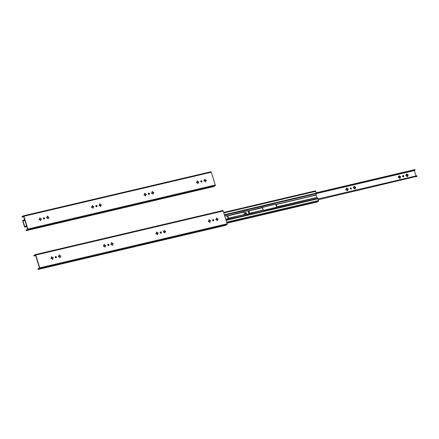 <?xml version="1.0" encoding="UTF-8"?>
<svg xmlns="http://www.w3.org/2000/svg" width="439" height="439" viewBox="0 0 439 439"><rect width="100%" height="100%" fill="white"/><g stroke="black" fill="none" stroke-linecap="round" stroke-linejoin="round"><path stroke-width="0.66" d="M93.03 208.338L93.052 207.548A0.702 0.609 61.1 0 0 93.26 207.126A0.702 0.609 -118.9 0 1 93.052 207.548L93.331 207.082A0.702 0.609 -118.9 0 1 93.123 207.51L93.03 208.355M96.251 205.419A0.686 0.598 -118.9 0 1 96.646 206.725A0.686 0.598 -118.9 0 1 96.251 205.419L95.861 206.209L96.761 206.687L96.986 205.809L96.251 205.419M96.651 206.725A0.686 0.598 61.1 0 0 96.009 205.551L95.9 205.589M151.444 192.94L151.954 192.77L151.46 193.248L152.607 193.528L152.937 194.236L153.233 193.928L153.079 194.247L152.607 193.528A0.702 0.609 -118.9 0 1 152.185 193.253L151.729 193.358L151.515 192.858L152.026 192.726A0.702 0.609 -118.9 0 1 152.234 192.304L152.179 191.497L152.547 191.678L152.042 191.602M144.59 193.369L145.139 193.994L144.656 193.275L144.738 194.065L143.921 194.916L145.117 195.289L145.441 195.997L145.743 195.69L145.583 196.008L145.117 195.289A0.702 0.609 -118.9 0 1 144.694 195.015L144.233 195.119L144.019 194.62L144.535 194.488A0.702 0.609 -118.9 0 1 144.738 194.065L144.683 193.259L145.051 193.44L144.546 193.363M148.711 193.089A0.686 0.598 -118.9 0 1 149.106 194.395A0.686 0.598 -118.9 0 1 148.711 193.089L148.371 194.005L149.222 194.356L149.447 193.478L148.711 193.089M149.112 194.395A0.686 0.598 61.1 0 0 148.47 193.22L148.36 193.259M197.951 183.694L198.203 183.359L198.044 183.678L197.577 182.959A0.702 0.609 -118.9 0 1 197.155 182.684L196.694 182.789L196.48 182.289L196.996 182.158A0.702 0.609 -118.9 0 1 197.199 181.735L197.144 180.928L197.512 181.115L197.007 181.033M205.441 181.933L205.693 181.598L205.54 181.916L205.068 181.197A0.702 0.609 -118.9 0 1 204.645 180.923L204.19 181.027L203.976 180.528L204.486 180.396A0.702 0.609 -118.9 0 1 204.695 179.974L204.64 179.167L205.008 179.353L204.503 179.271M201.172 180.758A0.686 0.598 -118.9 0 1 201.567 182.064A0.686 0.598 -118.9 0 1 201.172 180.758L200.832 181.675L201.682 182.026L201.907 181.148L201.172 180.758M201.572 182.064A0.686 0.598 61.1 0 0 200.93 180.89L200.821 180.928M43.79 217.749A0.686 0.598 -118.9 0 1 44.185 219.056A0.686 0.598 -118.9 0 1 43.79 217.749L43.401 218.54L44.301 219.017L44.526 218.139L43.79 217.749M44.191 219.056A0.686 0.598 61.1 0 0 43.549 217.881L43.439 217.92M39.675 218.013L40.081 218.007L40.218 218.655A0.702 0.609 -118.9 0 1 40.64 218.929A0.702 0.609 61.1 0 0 40.218 218.655L40.13 218.101L40.218 218.655L39.669 218.029L39.817 218.726L38.983 219.473L40.196 219.95L40.52 220.652L40.822 220.351L40.662 220.669L40.196 219.95A0.702 0.609 -118.9 0 1 39.773 219.67L39.312 219.78L39.098 219.28L39.614 219.149A0.702 0.609 -118.9 0 1 39.817 218.726L39.762 217.914L40.13 218.101L39.625 218.024M48.06 218.924L48.312 218.589L48.158 218.907L47.686 218.188A0.702 0.609 -118.9 0 1 47.264 217.909L46.808 218.018L46.594 217.519L47.105 217.387A0.702 0.609 -118.9 0 1 47.313 216.965L47.258 216.153L47.626 216.339L47.121 216.262M100.52 206.593L100.772 206.259L100.619 206.577L100.147 205.858A0.702 0.609 -118.9 0 1 99.724 205.584L99.269 205.688L99.055 205.189L99.565 205.057A0.702 0.609 -118.9 0 1 99.774 204.634L99.719 203.828L100.087 204.009L99.582 203.932M23.651 216.328L27.613 229.18L26.071 230.129L27.613 229.18L23.69 216.361L22.109 217.179L23.821 216.778L22.109 217.179L23.657 216.328M99.236 205.183L99.565 205.057L99.236 205.183M100.75 205.364A0.702 0.609 -118.9 0 1 100.547 205.787L100.575 206.582L100.547 205.787A0.702 0.609 61.1 0 0 100.75 205.364L100.827 205.32A0.702 0.609 -118.9 0 1 100.619 205.748L100.844 205.37M100.169 204.563A0.702 0.609 -118.9 0 1 100.591 204.837L101.124 204.695L101.338 205.194L100.827 205.32L101.453 205.002L100.591 204.837A0.702 0.609 61.1 0 0 100.169 204.563L100.246 204.525A0.702 0.609 -118.9 0 1 100.663 204.799L100.169 204.563M46.775 217.514L47.105 217.387L46.775 217.514M48.29 217.695A0.702 0.609 -118.9 0 1 48.087 218.117L48.114 218.913L48.087 218.117A0.702 0.609 61.1 0 0 48.29 217.695L48.367 217.651A0.702 0.609 -118.9 0 1 48.158 218.079L48.383 217.7M47.708 216.893A0.702 0.609 -118.9 0 1 48.131 217.168L48.663 217.02L48.877 217.524L48.367 217.651L48.992 217.332L48.131 217.168A0.702 0.609 61.1 0 0 47.708 216.893L47.785 216.855A0.702 0.609 -118.9 0 1 48.202 217.129L47.708 216.893M40.8 219.456A0.702 0.609 -118.9 0 1 40.591 219.879L40.618 220.674L40.591 219.879A0.702 0.609 61.1 0 0 40.8 219.456L40.871 219.412A0.702 0.609 -118.9 0 1 40.662 219.84L40.887 219.462M213.645 186.602L26.23 230.651L26.071 230.129L26.23 230.651L27.761 229.806L215.176 185.752L213.645 186.602L26.23 230.651L27.761 229.806L215.176 185.752L213.645 186.602M210.896 171.759L211.357 172.209L215.269 185L27.849 229.048L23.849 216.037L23.481 215.807L21.95 216.657L22.109 217.179L21.95 216.657L23.481 215.807A0.631 0.307 76.8 0 1 23.519 215.796A0.631 0.307 76.8 0 1 23.942 216.257L211.357 172.209A0.631 0.307 -103.2 0 0 210.939 171.742A0.631 0.307 -103.2 0 0 210.896 171.759L23.563 215.79M204.157 180.522L204.486 180.396L204.157 180.522M205.671 180.703A0.702 0.609 -118.9 0 1 205.468 181.126L205.49 181.922L205.468 181.126A0.702 0.609 61.1 0 0 205.671 180.703L205.748 180.665A0.702 0.609 -118.9 0 1 205.54 181.087L205.765 180.709M205.09 179.902A0.702 0.609 -118.9 0 1 205.512 180.182L206.045 180.034L206.259 180.533L205.748 180.665L206.374 180.341L205.512 180.182A0.702 0.609 61.1 0 0 205.09 179.902L205.167 179.864A0.702 0.609 -118.9 0 1 205.584 180.138L205.09 179.902M196.667 182.284L196.996 182.158L196.667 182.284M198.181 182.465A0.702 0.609 -118.9 0 1 197.973 182.887L198 183.683L197.973 182.887A0.702 0.609 61.1 0 0 198.181 182.465L198.252 182.426A0.702 0.609 -118.9 0 1 198.044 182.849L198.269 182.47M197.599 181.664A0.702 0.609 -118.9 0 1 198.022 181.944L198.549 181.795L198.763 182.295L198.252 182.426L198.872 182.152L198.647 181.79L198.022 181.944A0.702 0.609 61.1 0 0 197.599 181.664L197.671 181.625A0.702 0.609 -118.9 0 1 198.093 181.9L197.599 181.664M145.721 194.795A0.702 0.609 -118.9 0 1 145.512 195.218L145.539 196.013L145.512 195.218A0.702 0.609 61.1 0 0 145.721 194.795L145.792 194.757A0.702 0.609 -118.9 0 1 145.583 195.179L145.808 194.801M145.139 193.994A0.702 0.609 -118.9 0 1 145.561 194.268L146.088 194.126L146.302 194.625L145.792 194.757L146.412 194.482L146.187 194.12L145.561 194.268A0.702 0.609 61.1 0 0 145.139 193.994L145.21 193.956A0.702 0.609 -118.9 0 1 145.633 194.23L145.139 193.994M153.211 193.034A0.702 0.609 -118.9 0 1 153.008 193.456L153.03 194.252L153.008 193.456A0.702 0.609 61.1 0 0 153.211 193.034L153.288 192.995A0.702 0.609 -118.9 0 1 153.079 193.418L153.304 193.039M152.629 192.233A0.702 0.609 -118.9 0 1 153.052 192.512L153.584 192.364L153.798 192.864L153.288 192.995L153.913 192.672L153.052 192.512A0.702 0.609 61.1 0 0 152.629 192.233L152.706 192.194A0.702 0.609 -118.9 0 1 153.123 192.469L152.629 192.233M91.746 206.945L92.075 206.818A0.702 0.609 -118.9 0 1 92.278 206.396L91.746 206.945M93.666 207.032L93.628 206.456L92.678 206.325A0.702 0.609 -118.9 0 1 93.101 206.599A0.702 0.609 61.1 0 0 92.678 206.325L92.508 205.639L92.119 205.726L92.591 205.77L92.393 206.034L92.086 205.693M91.488 207.032L92.075 206.818L91.559 206.95L91.773 207.449L92.656 207.62A0.702 0.609 -118.9 0 1 92.234 207.345L91.63 207.438L91.471 207.043M93.688 206.999L93.277 206.615L93.628 206.456L93.842 206.956L93.82 206.489L93.172 206.56A0.702 0.609 -118.9 0 0 92.75 206.286L92.13 205.699M96.618 206.753L96.745 205.94L96.009 205.551A0.686 0.598 61.1 0 0 96.004 205.551M153.623 192.94L153.343 192.496L153.645 192.908M152.092 191.591L152.465 191.547L152.706 192.194L152.086 191.607L152.234 192.304L151.428 192.951M146.127 194.702L145.852 194.257L146.149 194.669M149.079 194.422L149.205 193.61L148.47 193.22A0.686 0.598 61.1 0 0 148.464 193.22M198.587 182.377L198.313 181.927L198.609 182.339M197.056 181.022L197.429 180.978L197.671 181.625L197.051 181.038L197.199 181.735L196.398 182.635L197.577 182.959L197.951 183.678M203.905 180.61L204.695 179.974L204.607 179.183L205.167 179.864L204.547 179.277M206.083 180.616L205.803 180.166L206.105 180.577M201.539 182.092L201.666 181.28L200.93 180.89A0.686 0.598 61.1 0 0 200.925 180.89M44.158 219.083L44.284 218.271L43.549 217.881A0.686 0.598 61.1 0 0 43.543 217.881M41.206 219.363L40.816 218.94L41.167 218.781L41.381 219.286L40.871 219.412L41.447 219.231L41.398 218.852L40.931 218.918L41.228 219.33M47.171 216.251L47.544 216.207L47.785 216.855L47.165 216.268L47.313 216.965L46.49 217.815L47.686 218.188L48.065 218.907M48.702 217.601L48.422 217.157L48.724 217.568M98.984 205.271L99.774 204.634L99.686 203.844L100.246 204.525L99.626 203.937M101.162 205.271L100.882 204.826L101.184 205.238M40.64 218.929L41.167 218.781L40.64 218.929M40.289 218.617A0.702 0.609 -118.9 0 1 40.712 218.891L40.289 218.617M215.269 185L215.176 185.752A0.631 0.307 -103.2 0 0 215.269 185L27.849 229.048A0.631 0.307 76.8 0 1 27.761 229.806L27.849 229.048L23.942 216.257L211.357 172.209L215.269 185M203.888 180.621L204.042 181.016L205.068 181.197L205.447 181.916M145.051 193.44L145.21 193.956L145.051 193.44M92.124 205.88L92.278 206.396L92.124 205.88M92.656 207.62L92.81 208.13L92.656 207.62M98.967 205.282L99.126 205.677L100.147 205.858L100.526 206.577M99.329 205.073L99.406 205.726M144.65 195.092L144.343 194.493M144.415 195.223L144.107 194.625M99.39 205.661A1.652 1.432 -118.9 0 1 99.329 205.156M144.365 195.092A1.652 1.432 61.1 0 0 144.118 194.647M144.393 194.554A1.652 1.432 -118.9 0 1 144.634 195.026M24.716 226.595L26.603 225.893L24.716 226.595L22.998 220.954L24.957 220.493L22.998 220.954L23.843 220.482L22.998 220.971L24.727 226.601M24.957 220.51L22.998 220.971L24.957 220.51M24.88 220.241L23.843 220.482L24.88 220.241M24.716 219.719L23.684 219.961L23.843 220.482L23.684 219.961L22.839 220.427L22.757 221.102L22.839 220.427L24.716 219.719M24.886 227.128L26.768 226.414L25.731 226.656L25.572 226.134L25.731 226.656L24.886 227.128L24.474 226.727L24.782 227.139L26.839 226.667L24.886 227.128M22.757 221.102L24.474 226.727L22.757 221.102M104.981 247.124L104.669 246.921L105.124 247.009L104.91 246.334A0.702 0.609 61.1 0 0 105.119 245.911A0.702 0.609 -118.9 0 1 104.91 246.334L105.19 245.873A0.702 0.609 -118.9 0 1 104.981 246.295L104.981 247.124M108.504 245.511L108.894 244.721L108.109 244.205A0.686 0.598 -118.9 0 1 108.504 245.511A0.686 0.598 61.1 0 0 107.868 244.336L107.972 244.26A0.686 0.598 -118.9 0 1 108.109 244.205L107.72 244.995L108.504 245.511A0.686 0.598 -118.9 0 1 107.972 244.26M164.839 233.049L165.091 232.719L164.938 233.032L164.466 232.313A0.702 0.609 -118.9 0 1 164.043 232.039L163.588 232.149L163.374 231.644L163.884 231.518A0.702 0.609 -118.9 0 1 164.093 231.09L164.038 230.283L164.405 230.47L163.901 230.387M157.667 233.586L157.579 233.581A0.702 0.609 -118.9 0 1 157.371 234.009L157.442 234.794L156.975 234.075A0.702 0.609 -118.9 0 1 156.553 233.8L156.092 233.91L155.878 233.405L156.388 233.279A0.702 0.609 -118.9 0 1 156.597 232.851L156.542 232.044L156.91 232.231L156.405 232.149M160.965 233.18L161.354 232.39L160.57 231.874L160.18 232.665L160.965 233.18A0.686 0.598 -118.9 0 1 160.57 231.874A0.686 0.598 -118.9 0 1 160.965 233.18A0.686 0.598 61.1 0 0 160.328 232.006L160.219 232.05M209.809 222.48L210.061 222.15L209.902 222.463L209.436 221.744A0.702 0.609 -118.9 0 1 209.013 221.47L208.552 221.58L208.338 221.075L208.849 220.949A0.702 0.609 -118.9 0 1 209.057 220.521L209.002 219.714L209.37 219.901L208.865 219.818M216.4 218.062L216.948 218.688L216.465 217.974L216.553 218.759L215.73 219.61L216.926 219.983L217.305 220.707L217.552 220.389L217.398 220.702L216.926 219.983A0.702 0.609 -118.9 0 1 216.504 219.709L216.048 219.818L215.834 219.313L216.345 219.187A0.702 0.609 -118.9 0 1 216.553 218.759L216.498 217.953L216.866 218.139L216.361 218.057M213.425 220.85L213.815 220.06L213.03 219.544A0.686 0.598 -118.9 0 1 213.425 220.85A0.686 0.598 61.1 0 0 212.789 219.681L212.893 219.599A0.686 0.598 -118.9 0 1 213.03 219.544L212.641 220.334L213.425 220.85A0.686 0.598 -118.9 0 1 212.893 219.599M56.044 257.841L56.433 257.051L55.649 256.535L55.259 257.325L56.044 257.841A0.686 0.598 -118.9 0 1 55.649 256.535A0.686 0.598 -118.9 0 1 56.044 257.841A0.686 0.598 61.1 0 0 55.407 256.667L55.298 256.705M52.428 259.471L52.68 259.136L52.521 259.454L52.054 258.736A0.702 0.609 -118.9 0 1 51.632 258.461L51.171 258.566L50.957 258.066L51.473 257.934A0.702 0.609 -118.9 0 1 51.676 257.512L51.621 256.705L51.989 256.892L51.484 256.81M59.918 257.709L60.17 257.375L60.017 257.693L59.545 256.974A0.702 0.609 -118.9 0 1 59.122 256.7L58.667 256.804L58.453 256.305L58.963 256.173A0.702 0.609 -118.9 0 1 59.172 255.75L59.117 254.944L59.484 255.13L58.98 255.048M110.842 244.062L111.352 243.886L110.858 244.364L112.005 244.644L112.335 245.352L112.631 245.05L112.477 245.363L112.005 244.644A0.702 0.609 -118.9 0 1 111.583 244.369L111.127 244.479L110.913 243.974L111.424 243.848A0.702 0.609 -118.9 0 1 111.632 243.42L111.577 242.613L111.945 242.8L111.44 242.718M35.51 255.114L39.472 267.971L37.93 268.915L39.472 267.971L35.548 255.147L33.968 255.964L35.674 255.564L33.968 255.964L35.515 255.119M112.609 244.15A0.702 0.609 -118.9 0 1 112.406 244.572L112.428 245.368L112.406 244.572A0.702 0.609 61.1 0 0 112.609 244.15L112.686 244.111A0.702 0.609 -118.9 0 1 112.477 244.534L112.702 244.155M112.027 243.349A0.702 0.609 -118.9 0 1 112.45 243.629L112.982 243.48L113.196 243.98L112.686 244.111L113.3 243.843L113.125 243.491L112.45 243.629A0.702 0.609 61.1 0 0 112.027 243.349L112.104 243.31A0.702 0.609 -118.9 0 1 112.521 243.585L112.027 243.349M58.634 256.305L58.963 256.173L58.634 256.305M60.148 256.48A0.702 0.609 -118.9 0 1 59.945 256.903L59.967 257.698L59.945 256.903A0.702 0.609 61.1 0 0 60.148 256.48L60.225 256.442A0.702 0.609 -118.9 0 1 60.017 256.864L60.242 256.486M59.567 255.679A0.702 0.609 -118.9 0 1 59.989 255.959L60.522 255.811L60.736 256.31L60.225 256.442L60.84 256.173L60.664 255.822L59.989 255.959A0.702 0.609 61.1 0 0 59.567 255.679L59.644 255.641A0.702 0.609 -118.9 0 1 60.061 255.915L59.567 255.679M51.143 258.066L51.473 257.934L51.143 258.066M52.658 258.242A0.702 0.609 -118.9 0 1 52.45 258.664L52.477 259.46L52.45 258.664A0.702 0.609 61.1 0 0 52.658 258.242L52.729 258.203A0.702 0.609 -118.9 0 1 52.521 258.626L52.746 258.247M52.076 257.441A0.702 0.609 -118.9 0 1 52.499 257.72L53.026 257.572L53.24 258.072L52.729 258.203L53.349 257.934L53.174 257.583L52.499 257.72A0.702 0.609 61.1 0 0 52.076 257.441L52.148 257.402A0.702 0.609 -118.9 0 1 52.57 257.677L52.076 257.441M225.503 225.388L38.089 269.436L37.93 268.915L38.089 269.436L39.62 268.591L227.034 224.543L225.503 225.388L38.089 269.436L39.62 268.591L227.034 224.543L225.503 225.388M222.754 210.544L223.215 210.994L227.128 223.786L39.708 267.839L35.707 254.829L35.394 254.576L33.808 255.443L33.968 255.964L33.808 255.443L35.34 254.598A0.631 0.307 76.8 0 1 35.378 254.582A0.631 0.307 76.8 0 1 35.8 255.043L223.215 210.994A0.631 0.307 -103.2 0 0 222.792 210.533A0.631 0.307 -103.2 0 0 222.754 210.544L35.422 254.576M217.53 219.489A0.702 0.609 -118.9 0 1 217.327 219.917L217.349 220.707L217.327 219.917A0.702 0.609 61.1 0 0 217.53 219.489L217.607 219.451A0.702 0.609 -118.9 0 1 217.398 219.873L217.623 219.495M216.948 218.688A0.702 0.609 -118.9 0 1 217.371 218.968L217.903 218.82L218.117 219.324L217.607 219.451L218.232 219.132L217.371 218.968A0.702 0.609 61.1 0 0 216.948 218.688L217.02 218.649A0.702 0.609 -118.9 0 1 217.442 218.929L216.948 218.688M208.52 221.075L208.849 220.949L208.52 221.075M210.04 221.251A0.702 0.609 -118.9 0 1 209.831 221.679L209.858 222.469L209.831 221.679A0.702 0.609 61.1 0 0 210.04 221.251L210.111 221.212A0.702 0.609 -118.9 0 1 209.902 221.635L210.127 221.256M209.458 220.449A0.702 0.609 -118.9 0 1 209.88 220.729L210.407 220.581L210.621 221.086L210.111 221.212L210.731 220.943L210.555 220.592L209.88 220.729A0.702 0.609 61.1 0 0 209.458 220.449L209.529 220.411A0.702 0.609 -118.9 0 1 209.952 220.691L209.458 220.449M156.064 233.405L156.388 233.279L156.064 233.405M157.985 233.493L157.947 232.911L157.069 232.741L156.69 232.022L157.069 232.741A0.702 0.609 -118.9 0 1 157.491 233.021L157.42 233.06A0.702 0.609 61.1 0 0 156.997 232.78L156.712 232.489L156.997 232.78A0.702 0.609 -118.9 0 1 157.42 233.06L157.947 232.911L158.161 233.411L157.65 233.543A0.702 0.609 -118.9 0 1 157.442 233.965L157.371 234.009A0.702 0.609 61.1 0 0 157.579 233.581L157.579 233.581M163.555 231.644L163.884 231.518L163.555 231.644M165.069 231.819A0.702 0.609 -118.9 0 1 164.866 232.247L164.888 233.038L164.866 232.247A0.702 0.609 61.1 0 0 165.069 231.819L165.146 231.781A0.702 0.609 -118.9 0 1 164.938 232.204L165.163 231.825M164.488 231.018A0.702 0.609 -118.9 0 1 164.91 231.298L165.443 231.15L165.657 231.649L165.146 231.781L165.772 231.463L164.91 231.298A0.702 0.609 61.1 0 0 164.488 231.018L164.559 230.98A0.702 0.609 -118.9 0 1 164.982 231.26L164.488 231.018M103.604 245.736L103.933 245.61A0.702 0.609 -118.9 0 1 104.136 245.181L103.33 245.829L103.631 246.241L103.374 245.769L103.933 245.61L103.604 245.736M105.206 245.917L105.81 245.604L105.536 245.236L105.7 245.741L105.119 245.911M105.525 245.824L105.135 245.401L105.486 245.242L104.959 245.39A0.702 0.609 61.1 0 0 104.537 245.11A0.702 0.609 -118.9 0 1 104.959 245.39L104.608 245.072A0.702 0.609 -118.9 0 1 105.031 245.346L105.486 245.242L105.547 245.785M103.988 244.485L104.449 244.561L104.537 245.11L104.367 244.424L103.977 244.518L104.449 244.561L104.252 244.819L103.944 244.479M108.477 245.544L108.603 244.732L107.868 244.336A0.686 0.598 61.1 0 0 107.862 244.342M165.481 231.732L165.201 231.282L165.503 231.699M163.297 231.732L163.884 231.518L164.049 230.277L164.559 230.98L163.939 230.393M155.807 233.493L155.9 233.872L156.975 234.075L157.398 234.799L157.65 233.543L158.27 233.274L158.095 232.922L157.596 233.071L158.007 233.46M160.937 233.213L161.064 232.401L160.328 232.006A0.686 0.598 61.1 0 0 160.323 232.011M210.446 221.163L210.171 220.713L210.468 221.13M208.267 221.163L208.849 220.949L209.013 219.709L209.529 220.411L208.909 219.824M217.942 219.401L217.662 218.951L217.963 219.368M213.398 220.883L213.524 220.071L212.789 219.681A0.686 0.598 61.1 0 0 212.783 219.681M56.016 257.874L56.143 257.056L55.407 256.667A0.686 0.598 61.1 0 0 55.402 256.667M50.886 258.148L50.984 258.533L52.054 258.736L52.428 259.454M53.064 258.154L52.79 257.704L53.086 258.116M50.869 258.159L51.473 257.934L51.632 256.7L52.148 257.402L51.528 256.815M60.56 256.392L60.28 255.942L60.582 256.354M58.382 256.387L58.963 256.173L59.128 254.938L59.644 255.641L59.024 255.054M113.021 244.062L112.741 243.612L113.042 244.024M111.49 242.707L111.863 242.663L112.104 243.31L111.484 242.723L111.424 243.848L110.826 244.068M58.365 256.398L58.475 256.771L59.545 256.974L59.923 257.693M227.128 223.786L227.034 224.543A0.631 0.307 -103.2 0 0 227.128 223.786L39.708 267.839A0.631 0.307 76.8 0 1 39.62 268.591L39.74 267.955L35.8 255.043L223.215 210.994L227.128 223.786M216.866 218.139L217.02 218.649L216.866 218.139M156.454 232.138L156.388 233.279L155.79 233.499M103.983 244.671L104.136 245.181L103.983 244.671M103.631 246.241L104.515 246.405A0.702 0.609 -118.9 0 1 104.092 246.131L103.631 246.241M104.515 246.405L104.669 246.921L104.515 246.405M163.286 231.737L163.44 232.132L164.466 232.313L164.844 233.038M208.251 221.168L208.36 221.541L209.436 221.744L209.809 222.469M248.529 211.022L262.769 207.674L262.676 208.926L263.471 209.963L249.226 213.31L249.325 212.064L248.293 210.868L263.384 207.093L248.529 211.022A1.652 1.432 -118.9 0 1 249.226 213.31L263.773 210.078L249.226 213.31L248.853 213.76L263.471 209.963A1.652 1.432 -118.9 0 1 262.769 207.674L248.529 211.022M227.451 215.977L244.265 212.026L244.172 213.272L244.967 214.314L228.148 218.265L228.247 217.014L227.215 215.823L244.88 211.444L227.451 215.977A1.652 1.432 -118.9 0 1 228.148 218.265L245.275 214.43L228.148 218.265L227.775 218.715L244.967 214.314A1.652 1.432 -118.9 0 1 244.265 212.026L227.451 215.977M274.655 204.486L263.153 207.224L274.655 204.486M247.256 210.929L244.649 211.571L247.256 210.929M226.178 215.884L224.806 216.202L226.178 215.884M217.887 219.527L217.579 218.929M227.912 218.397L227.879 216.839L226.442 215.851L227.21 216.109A1.652 1.432 61.1 0 1 227.912 218.397L227.912 218.397M248.99 213.447L248.957 211.883L247.519 210.896L248.287 211.154A1.652 1.432 61.1 0 1 248.99 213.447L248.99 213.447M225.723 219.198L227.775 218.715L225.723 219.198M245.807 214.479L248.853 213.76L245.807 214.479M264.311 210.127L276.257 207.318L276.63 206.873L316.98 197.572L264.311 210.127M157.689 233.532A1.652 1.432 -118.9 0 1 157.628 233.065M275.747 204.464L316.168 194.916L275.928 204.579A1.652 1.432 -118.9 0 1 276.63 206.873L316.98 197.572L317.765 198.351L225.948 219.928L317.765 198.351L318.533 200.53L226.623 222.129L318.533 200.53L318.44 201.281A0.631 0.307 -103.2 0 0 318.533 200.53L317.99 198.763A0.686 0.335 -103.2 0 0 317.765 198.351L316.887 197.407L276.63 206.873L276.724 205.622L275.928 204.579L316.19 195.119L316.887 197.407L316.168 194.916L275.747 204.464M276.389 207.005A1.652 1.432 61.1 0 0 275.687 204.717L276.488 205.754L276.389 207.005M275.33 204.289L263.384 207.093L275.33 204.289M247.925 210.725L244.88 211.444L247.925 210.725M226.848 215.681L224.795 216.164L226.848 215.681M217.843 219.396A1.652 1.432 61.1 0 0 217.607 218.968M226.08 220.362L317.99 198.763L226.08 220.362M157.628 232.944L157.705 233.597M224.505 215.203L316.321 193.621L316.168 194.916L316.321 193.621A0.686 0.335 -103.2 0 0 316.267 193.116L224.356 214.72L316.267 193.116L316.321 193.621L224.505 215.203M223.813 212.953L315.723 191.349L316.267 193.116L315.723 191.349A0.631 0.307 -103.2 0 0 315.306 190.888A0.631 0.307 -103.2 0 0 315.268 190.899L223.654 212.432L315.306 190.888L315.723 191.349L223.813 212.953M226.831 222.814L318.44 201.281L317.106 202.017L226.952 223.21L317.106 202.017L318.44 201.281L226.831 222.814M403.436 176.84A0.686 0.598 61.1 0 0 402.788 175.671L403.029 175.534A0.686 0.598 -118.9 0 1 403.43 176.84L402.645 176.33L403.029 175.534L403.814 176.05L403.43 176.84A0.686 0.598 -118.9 0 1 403.029 175.534L403.573 176.187L403.397 176.873M346.596 188.013L346.969 188.402A1.026 0.889 -118.9 0 1 347.787 188.94L347.348 189.088A0.702 0.609 61.1 0 0 346.925 188.814L346.969 188.402L348.138 188.94L347.946 189.461A1.026 0.889 -118.9 0 1 347.545 190.285L347.298 190.038A0.702 0.609 61.1 0 0 347.507 189.61L347.946 189.461L347.589 190.669L347.073 190.394A1.026 0.889 -118.9 0 1 346.256 189.862L346.409 189.867A0.702 0.609 61.1 0 0 346.832 190.147L345.861 189.829L346.097 189.335A1.026 0.889 -118.9 0 1 346.497 188.512L346.459 188.924A0.702 0.609 61.1 0 0 346.25 189.346L346.547 188.035L346.914 188.221L346.596 188.013M406.552 173.921L406.926 174.31A1.026 0.889 -118.9 0 1 407.738 174.848L407.304 174.996A0.702 0.609 61.1 0 0 406.882 174.722L406.926 174.31L408.094 174.848L407.902 175.37A1.026 0.889 -118.9 0 1 407.496 176.193L407.255 175.946A0.702 0.609 61.1 0 0 407.463 175.518L407.902 175.37L407.518 176.621L407.03 176.302A1.026 0.889 -118.9 0 1 406.212 175.77L406.366 175.781A0.702 0.609 61.1 0 0 406.788 176.055L405.817 175.737L406.053 175.243A1.026 0.889 -118.9 0 1 406.454 174.426L406.41 174.832A0.702 0.609 61.1 0 0 406.207 175.254L406.498 173.943L406.882 174.722A0.702 0.609 -118.9 0 1 407.304 174.996L407.205 175.051A0.702 0.609 61.1 0 0 406.783 174.771L407.902 174.81L407.205 175.051L407.902 174.81L408.116 175.315L407.463 175.518A0.702 0.609 -118.9 0 1 407.255 175.946L407.156 176.001A0.702 0.609 61.1 0 0 407.365 175.573L407.452 176.676L406.788 176.055A0.702 0.609 -118.9 0 1 406.366 175.781L405.79 175.337L406.207 175.254L405.751 175.391L406.207 175.254A0.702 0.609 -118.9 0 1 406.41 174.832L406.552 173.921M354.092 186.251L354.465 186.641A1.026 0.889 -118.9 0 1 355.277 187.179L354.844 187.327A0.702 0.609 61.1 0 0 354.421 187.052L354.465 186.641L355.634 187.179L355.442 187.7A1.026 0.889 -118.9 0 1 355.036 188.523L354.794 188.276A0.702 0.609 61.1 0 0 355.003 187.848L355.442 187.7L355.058 188.951L354.569 188.633A1.026 0.889 -118.9 0 1 353.752 188.101L353.905 188.106A0.702 0.609 61.1 0 0 354.328 188.386L353.357 188.068L353.593 187.574A1.026 0.889 -118.9 0 1 353.993 186.751L353.949 187.162A0.702 0.609 61.1 0 0 353.746 187.585L354.037 186.273L354.421 187.052A0.702 0.609 -118.9 0 1 354.844 187.327L354.745 187.382A0.702 0.609 61.1 0 0 354.322 187.102L355.442 187.14L354.745 187.382L355.442 187.14L355.656 187.645L355.003 187.848A0.702 0.609 -118.9 0 1 354.794 188.276L354.696 188.331A0.702 0.609 61.1 0 0 354.904 187.903L354.992 189.006L354.328 188.386A0.702 0.609 -118.9 0 1 353.905 188.106L353.329 187.667L353.746 187.585L353.291 187.722L353.746 187.585A0.702 0.609 -118.9 0 1 353.949 187.162L354.092 186.251M350.97 189.171A0.686 0.598 61.1 0 0 350.327 188.002L350.569 187.865A0.686 0.598 -118.9 0 1 350.97 189.171L350.185 188.655L350.569 187.865L351.354 188.38L350.97 189.171A0.686 0.598 -118.9 0 1 350.569 187.865L350.327 188.002A0.686 0.598 61.1 0 0 350.322 188.002L351.063 188.391L350.937 189.204M246.049 213.831A0.686 0.598 61.1 0 0 245.406 212.657L245.648 212.525A0.686 0.598 -118.9 0 1 246.049 213.831L245.313 213.442L245.538 212.564L246.383 212.915L246.049 213.831A0.686 0.598 -118.9 0 1 245.648 212.525L245.406 212.657A0.686 0.598 61.1 0 0 245.401 212.663L246.142 213.052L246.016 213.864M399.056 175.682L399.43 176.072A1.026 0.889 -118.9 0 1 400.247 176.61L399.808 176.758A0.702 0.609 61.1 0 0 399.386 176.483L399.43 176.072L400.598 176.61L400.406 177.131A1.026 0.889 -118.9 0 1 400.006 177.954L399.759 177.707A0.702 0.609 61.1 0 0 399.967 177.279L400.406 177.131L400.05 178.338L399.534 178.064A1.026 0.889 -118.9 0 1 398.716 177.532L398.87 177.543A0.702 0.609 61.1 0 0 399.292 177.817L398.321 177.499L398.557 177.005A1.026 0.889 -118.9 0 1 398.958 176.187L398.919 176.593A0.702 0.609 61.1 0 0 398.711 177.016L399.007 175.704L399.386 176.483A0.702 0.609 -118.9 0 1 399.808 176.758L399.709 176.813A0.702 0.609 61.1 0 0 399.287 176.533L400.412 176.571L399.709 176.813L400.412 176.571L400.626 177.076L399.967 177.279A0.702 0.609 -118.9 0 1 399.759 177.707L399.666 177.762A0.702 0.609 61.1 0 0 399.869 177.334L399.956 178.437L399.292 177.817A0.702 0.609 -118.9 0 1 398.87 177.543L398.294 177.098L398.711 177.016L398.255 177.153L398.711 177.016A0.702 0.609 -118.9 0 1 398.919 176.593L399.056 175.682M414.317 170.568L316.321 193.599L414.317 170.568L415.963 175.957L414.317 170.568L415.162 170.085L316.31 193.319L415.162 170.085L415.003 169.564L316.168 192.792L415.003 169.564L415.162 170.085L414.317 170.568M316.321 193.583L414.317 170.552L316.321 193.583M249.122 213.091A1.026 0.889 -118.9 0 1 248.831 212.761L248.353 212.591L248.672 212.235A1.026 0.889 -118.9 0 1 248.82 211.658M249.187 213.134L248.452 212.295L248.825 212.246A0.702 0.609 -118.9 0 1 248.962 211.889A0.702 0.609 61.1 0 0 248.825 212.246L248.897 211.56M416.172 176.741L417.05 176.258L416.891 175.737L318.055 198.966L416.891 175.737L417.05 176.258L318.291 199.74M346.442 188.331L346.914 188.221L346.925 188.814A0.702 0.609 -118.9 0 1 347.348 189.088L347.249 189.143A0.702 0.609 61.1 0 0 346.826 188.863L347.951 188.902L347.249 189.143L347.951 188.902L348.165 189.407L347.507 189.61A0.702 0.609 -118.9 0 1 347.298 190.038L347.205 190.092A0.702 0.609 61.1 0 0 347.408 189.664L347.496 190.767L346.832 190.147A0.702 0.609 -118.9 0 1 346.409 189.867L345.833 189.428L346.25 189.346L345.795 189.483L346.25 189.346A0.702 0.609 -118.9 0 1 346.459 188.924L346.442 188.331M399.814 178.459L400.061 178.141L399.666 177.762L399.808 178.475M400.467 177.12L400.17 176.703L400.445 177.153M248.825 212.246L248.37 212.383L248.825 212.246M354.849 189.028L355.096 188.71L354.696 188.331L354.844 189.044M355.502 187.689L355.206 187.272L355.48 187.722M407.31 176.697L407.557 176.379L407.156 176.001L407.304 176.714M407.963 175.359L407.666 174.941L407.941 175.391M347.359 190.603L347.205 190.092L347.359 190.603M348.012 189.45L347.71 189.033L347.984 189.483M227.523 216.356L228.044 218.046L227.523 216.356M23.519 215.796L210.939 171.742M24.853 227.139L26.845 226.672M35.378 254.582L222.792 210.533"/></g></svg>
